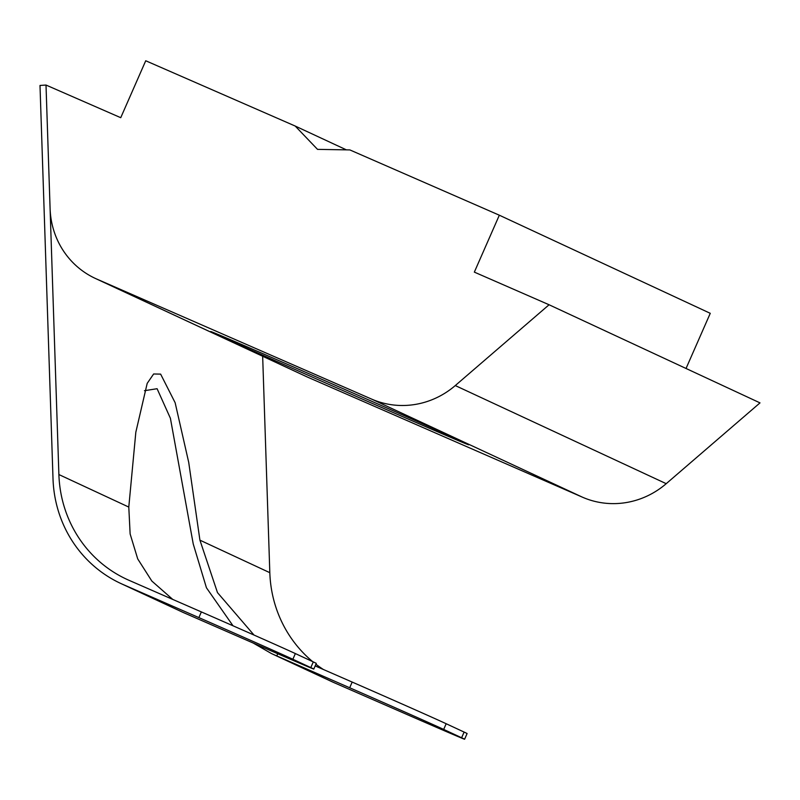 <?xml version="1.0" encoding="UTF-8"?>
<svg xmlns="http://www.w3.org/2000/svg" width="800" height="800" viewBox="0 0 800 800"><rect width="100%" height="100%" fill="white"/><g stroke="black" fill="none" stroke-linecap="round" stroke-linejoin="round"><path stroke-width="1.2" d="M262.66 356.23L269.82 572.68A124.33 119.33 -65.1 0 0 312.67 661.62M315.92 664.22A124.33 119.33 -65.1 0 0 323.33 669.47M254.01 635.05L217.47 592.59L199.92 540.16L188.72 462.41L175.14 402.72L160.63 374.12L153.64 373.98L147.19 383.37L135.83 432.21L128.79 507.07L130.13 533.95L137.71 558.89L151.83 581.05L172.74 599.41M58.89 474.55A124.33 119.33 -65.1 0 0 126.61 579.23A124.33 119.33 -65.1 0 0 129.08 580.34L201.37 611.92A82.89 0.53 23.7 0 1 295.37 653.57L292.87 659.26A82.89 0.53 -156.3 0 0 198.87 617.61L123.2 584.56A124.33 119.33 114.9 0 1 120.73 583.45A124.33 119.33 114.9 0 1 53.01 478.77L40 85.45L46.01 85.05L58.89 474.55L128.79 507.07M253.26 643.07L271.52 653.59L331.66 681.57A124.33 119.33 114.9 0 0 334.13 682.68L409.8 715.73A82.89 0.53 -156.3 0 0 464.6 739.24A82.89 0.53 -156.3 0 0 461.62 737.76L464.11 732.07L446.18 723.73L443.69 729.42A82.89 0.53 -156.3 0 0 349.69 687.77L352.18 682.07L315.18 665.91M464.11 732.07A82.89 0.53 23.7 0 1 467.1 733.54L464.6 739.24M352.18 682.07A82.89 0.53 23.7 0 1 446.18 723.73M120.73 583.45L183.32 612.53A178.21 1.13 -156.3 0 1 186.08 613.73L258.99 645.57A82.89 0.53 -156.3 0 0 313.79 669.08A82.89 0.53 -156.3 0 0 310.8 667.6L313.3 661.91L295.37 653.57M313.3 661.91A82.89 0.53 23.7 0 1 316.29 663.38L313.79 669.08M461.62 737.76L443.69 729.42M310.8 667.6L292.87 659.26M271.52 653.59L274.01 654.71A178.21 1.13 -156.3 0 0 276.78 655.92L349.69 687.77M144.45 390.7L157.09 388.71L170.4 418.27L193.24 544L206.44 587.77L233 625.78M303.85 371.49A140.91 0.9 23.7 0 1 468.73 444.81A140.91 0.9 23.7 0 1 375.56 404.85A140.91 0.9 23.7 0 1 210.68 331.53A140.91 0.9 23.7 0 1 303.85 371.49M317.53 149.37L349.87 149.92L499.33 215.2L474.34 272.12L549.07 304.76L455.28 385.56A82.89 79.56 114.9 0 1 371.59 399.09L96.89 279.12A82.89 79.56 114.9 0 1 95.24 278.38A82.89 79.56 114.9 0 1 50.09 208.59L46.01 85.05L120.74 117.69L145.73 60.76L295.19 126.04L317.53 149.37M346.39 149.86L295.19 126.04M686.04 368.48L710.26 313.32L499.33 215.2M95.24 278.38L306.18 376.5A82.89 79.56 114.9 0 0 307.82 377.24L582.52 497.22A82.89 79.56 114.9 0 0 666.22 483.68L760 402.88L549.07 304.76M269.82 572.68L199.92 540.16M334.13 682.68L274.01 654.71M183.32 612.53L123.2 584.56M198.87 617.61L201.37 611.92M276.78 655.92L277.74 653.74M666.22 483.68L455.28 385.56M582.52 497.22L371.59 399.09M307.82 377.24L96.89 279.12"/></g></svg>
